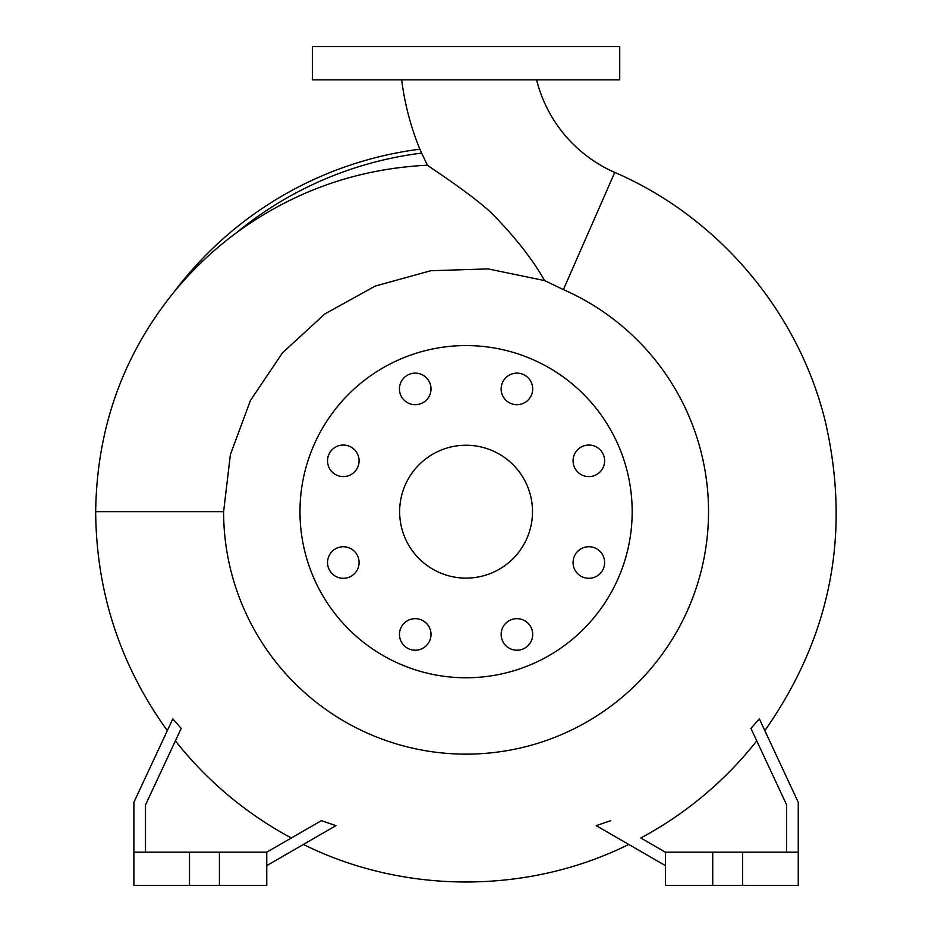 <?xml version="1.0" encoding="UTF-8"?>
<svg xmlns="http://www.w3.org/2000/svg" width="932" height="932" viewBox="0 0 932 932"><rect width="100%" height="100%" fill="white"/><g stroke="black" fill="none" stroke-linecap="round" stroke-linejoin="round"><path stroke-width="1.4" d="M401.68 79.814A270.257 270.257 0 0 0 419.889 149.248L421.66 153.116A361.301 361.301 0 0 0 236.437 232.744C213.673 249.625 193.308 268.847 175.321 290.423C123.374 353.915 96.823 427.66 95.67 511.68C96.311 592.274 120.193 665.25 167.317 730.63M544.626 280.614L488.158 268.905L430.782 270.734L375.223 286.066L324.814 313.968L282.512 352.797L250.393 400.55L230.39 454.606L223.61 511.68A242.46 242.46 0 0 0 466.082 754.139A242.46 242.46 0 0 0 563.394 289.607L544.626 280.614C531.974 258.374 513.695 235.283 489.801 211.366C467.247 191.433 434.918 170.673 427.404 165.22L421.66 153.116M536.587 79.814A137.377 137.377 0 0 0 614.747 172.42L563.394 289.607M573.063 460.827A15.774 15.774 0 0 0 588.838 476.602A15.774 15.774 0 0 0 604.623 460.827A15.774 15.774 0 0 0 588.838 445.042A15.774 15.774 0 0 0 573.063 460.827M573.063 562.532A15.774 15.774 0 0 0 588.838 578.306A15.774 15.774 0 0 0 604.623 562.532A15.774 15.774 0 0 0 588.838 546.746A15.774 15.774 0 0 0 573.063 562.532M501.148 634.447A15.774 15.774 0 0 0 516.922 650.221A15.774 15.774 0 0 0 532.708 634.447A15.774 15.774 0 0 0 516.922 618.662A15.774 15.774 0 0 0 501.148 634.447M399.444 634.447A15.774 15.774 0 0 0 415.229 650.221A15.774 15.774 0 0 0 431.003 634.447A15.774 15.774 0 0 0 415.229 618.662A15.774 15.774 0 0 0 399.444 634.447M327.528 562.532A15.774 15.774 0 0 0 343.314 578.306A15.774 15.774 0 0 0 359.088 562.532A15.774 15.774 0 0 0 343.314 546.746A15.774 15.774 0 0 0 327.528 562.532M327.528 460.827A15.774 15.774 0 0 0 343.314 476.602A15.774 15.774 0 0 0 359.088 460.827A15.774 15.774 0 0 0 343.314 445.042A15.774 15.774 0 0 0 327.528 460.827M399.444 388.912A15.774 15.774 0 0 0 415.229 404.698A15.774 15.774 0 0 0 431.003 388.912A15.774 15.774 0 0 0 415.229 373.138A15.774 15.774 0 0 0 399.444 388.912M501.148 388.912A15.774 15.774 0 0 0 516.922 404.698A15.774 15.774 0 0 0 532.708 388.912A15.774 15.774 0 0 0 516.922 373.138A15.774 15.774 0 0 0 501.148 388.912M632.176 511.68A166.094 166.094 0 0 0 466.082 345.574A166.094 166.094 0 0 0 299.976 511.68A166.094 166.094 0 0 0 466.082 677.774A166.094 166.094 0 0 0 632.176 511.68M399.642 511.68A66.44 66.44 0 0 0 466.082 578.12A66.44 66.44 0 0 0 532.51 511.68A66.44 66.44 0 0 0 466.082 445.24A66.44 66.44 0 0 0 399.642 511.68M145.508 852.186L145.508 804.933L181.204 728.381L172.793 718.887L133.882 802.347L133.882 885.4L266.762 885.4L266.762 852.186L219.416 852.186L219.416 885.4M133.882 852.186L219.416 852.186M798.27 852.186L665.39 852.186L665.39 885.4L798.27 885.4L798.27 802.347L759.359 718.887L750.947 728.381L786.643 804.933L786.643 852.186M466.082 79.814L619.722 79.814L619.722 46.6L312.43 46.6L312.43 79.814L466.082 79.814M742.629 852.186L742.629 885.4M712.735 852.186L712.735 885.4M665.39 852.186L640.808 837.985A370.144 370.144 0 0 0 756.761 740.835M610.798 820.661L596.189 825.647L665.39 865.607M189.522 852.186L189.522 885.4M291.343 837.985A370.144 370.144 0 0 1 175.391 740.835M308.62 841.433L305.51 843.227M303.517 844.38L303.401 844.45C404.22 894.499 527.931 894.499 628.751 844.45M266.762 865.607L335.963 825.647L321.354 820.661L266.762 852.186M419.866 149.19A365.414 365.414 0 0 0 174.517 291.401A365.414 365.414 0 0 1 419.866 149.19M427.404 165.22C357.212 168.669 293.557 191.177 236.437 232.744M223.61 511.68L95.67 511.68M764.834 730.63C831.123 636.207 851.196 532.801 825.065 420.437C798.013 311.241 718.059 216.946 614.747 172.42"/></g></svg>
